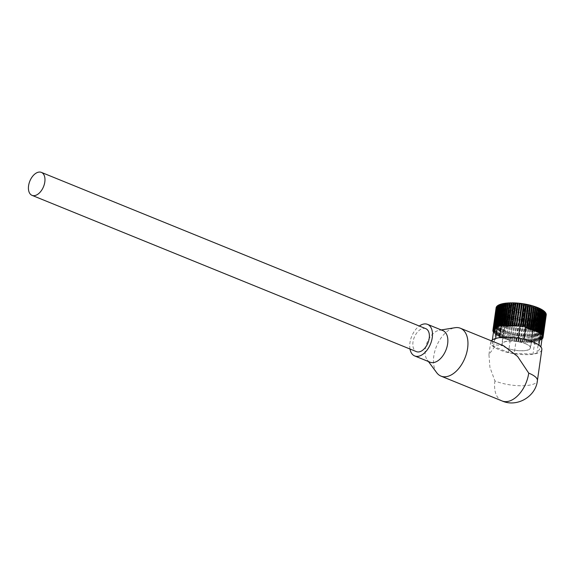 <?xml version="1.0" encoding="UTF-8"?>
<svg xmlns="http://www.w3.org/2000/svg" width="575" height="575" viewBox="0 0 575 575"><rect width="100%" height="100%" fill="white"/><g stroke="black" fill="none" stroke-linecap="round" stroke-linejoin="round"><path stroke-width="0.43" stroke-dasharray="2.88 2.16" d="M436.705 372.708A25.832 15.381 112.1 0 1 436.217 346.984A25.832 15.381 112.1 0 1 454.164 327.879A25.832 15.381 112.1 0 1 454.997 327.714M503.829 345.898L496.067 344.914L488.951 354.452L489.9 367.224L494.924 380.945A25.832 8.021 -171.9 0 0 521.856 385.775A25.832 8.021 -171.9 0 0 537.402 380.672M491.366 340.831A25.832 8.021 -171.9 0 0 490.683 342.283A25.832 8.021 -171.9 0 0 499.352 349.83A25.832 8.021 -171.9 0 0 526.283 354.66A25.832 8.021 -171.9 0 0 541.83 349.564M430.064 362.192A17.049 10.156 112.1 0 1 427.247 359.95A17.049 10.156 112.1 0 1 426.923 342.973A17.049 10.156 112.1 0 1 438.768 330.359A17.049 10.156 112.1 0 1 439.314 330.251A17.049 10.156 112.1 0 1 442.901 330.611M409.982 349.011A17.049 10.156 112.1 0 1 419.319 326.039M504.879 333.982A20.664 6.418 8.1 0 1 497.943 327.944A20.664 6.418 8.1 0 1 510.377 323.862A20.664 6.418 8.1 0 1 531.925 327.721A20.664 6.418 8.1 0 1 538.861 333.766A20.664 6.418 8.1 0 1 526.427 337.841A20.664 6.418 8.1 0 1 504.879 333.982M534.692 308.279A20.664 6.418 -171.9 0 0 513.144 304.419A20.664 6.418 -171.9 0 0 500.71 308.495A20.664 6.418 -171.9 0 0 507.646 314.539A20.664 6.418 -171.9 0 0 529.194 318.399A20.664 6.418 -171.9 0 0 541.628 314.317A20.664 6.418 -171.9 0 0 534.692 308.279M506.791 348.112A14.461 4.492 8.1 0 1 501.939 343.886A14.461 4.492 8.1 0 1 510.643 341.033A14.461 4.492 8.1 0 1 525.723 343.735A14.461 4.492 8.1 0 1 530.574 347.961A14.461 4.492 8.1 0 1 521.87 350.815A14.461 4.492 8.1 0 1 506.791 348.112M527.864 328.663A14.461 4.492 -171.9 0 0 512.785 325.96A14.461 4.492 -171.9 0 0 504.081 328.814A14.461 4.492 -171.9 0 0 508.933 333.04A14.461 4.492 -171.9 0 0 524.019 335.743A14.461 4.492 -171.9 0 0 532.723 332.889A14.461 4.492 -171.9 0 0 527.864 328.663M504.527 315.208A25.314 7.863 -171.9 0 0 504.598 315.244A25.314 7.863 -171.9 0 0 505.482 315.589L502.306 337.949A25.314 7.863 8.1 0 1 501.422 337.604A25.314 7.863 8.1 0 1 501.342 337.568L504.9 314.928L503.901 314.949L500.717 337.309A25.314 7.863 8.1 0 1 499.833 336.914L503.01 314.554A25.314 7.863 -171.9 0 0 503.901 314.949M546.034 313.548L545.064 313.591L545.998 313.792M546.221 314.23L545.215 314.245L546.185 314.482M546.236 314.899L545.201 314.877L546.192 315.158L543.052 337.259M542.893 337.899L546.077 315.538A25.314 7.863 -171.9 0 0 546.192 315.158M546.077 315.538L545.014 315.488L545.962 315.79L542.822 337.899M542.563 338.517L545.747 316.149A25.314 7.863 -171.9 0 0 545.962 315.79M545.747 316.149L544.654 316.07L545.56 316.387L542.412 338.502M542.053 339.092L545.237 316.732A25.314 7.863 -171.9 0 0 545.56 316.387M545.237 316.732L544.137 316.624L544.985 316.954L541.801 339.315A25.314 7.863 8.1 0 1 541.377 339.638L544.561 317.278A25.314 7.863 -171.9 0 0 544.985 316.954M544.561 317.278L543.454 317.134L544.245 317.479L541.061 339.847A25.314 7.863 8.1 0 1 540.536 340.141L543.72 317.774A25.314 7.863 -171.9 0 0 544.245 317.479M543.72 317.774L542.62 317.608L543.339 317.968L540.155 340.328A25.314 7.863 8.1 0 1 539.537 340.594L542.721 318.234A25.314 7.863 -171.9 0 0 543.339 317.968M542.721 318.234L541.636 318.04L542.275 318.406L538.84 340.616L542.433 335.929M541.571 318.643L540.5 318.421L541.068 318.794L537.891 341.155A25.314 7.863 -171.9 0 0 538.394 341.004L541.571 318.643A25.314 7.863 -171.9 0 0 542.275 318.406M540.284 319.003L539.235 318.751L539.724 319.132L536.54 341.493A25.314 7.863 -171.9 0 0 537.1 341.363L540.284 319.003A25.314 7.863 -171.9 0 0 541.068 318.794M538.854 319.305L537.841 319.032L538.243 319.412L535.059 341.773A25.314 7.863 -171.9 0 0 535.67 341.665L538.854 319.305A25.314 7.863 -171.9 0 0 539.724 319.132M514.223 353.575L533.032 353.977A25.314 7.863 8.1 0 0 536.892 353.079L540.795 347.422A25.314 7.863 8.1 0 0 538.926 345.431L524.019 339.372A25.314 7.863 8.1 0 0 518.283 338.272L499.481 337.87A25.314 7.863 8.1 0 0 495.621 338.761L491.718 344.418A25.314 7.863 8.1 0 0 493.587 346.409L508.494 352.475A25.314 7.863 8.1 0 0 514.223 353.575L515.955 341.421L534.764 341.823A25.314 7.863 8.1 0 1 534.125 341.917L537.302 319.556A25.314 7.863 -171.9 0 0 538.243 319.412M537.302 319.556L536.331 319.262L536.648 319.635L533.463 342.003L533.147 341.622L534.125 341.917M535.641 319.743L534.714 319.434L531.76 342.168L531.537 341.802L532.457 342.111L535.641 319.743A25.314 7.863 -171.9 0 0 536.648 319.635M533.873 319.88L533.003 319.556L529.956 342.276L529.819 341.917L530.689 342.24L533.873 319.88A25.314 7.863 -171.9 0 0 534.944 319.808M532.019 319.952L531.214 319.614L528.073 342.326L528.835 342.319L532.019 319.952A25.314 7.863 -171.9 0 0 533.14 319.916M530.092 319.966L529.345 319.614L526.111 342.319L526.908 342.333L530.092 319.966A25.314 7.863 -171.9 0 0 531.25 319.966M528.094 319.923L527.282 319.887L524.098 342.247L524.918 342.283L528.094 319.923A25.314 7.863 -171.9 0 0 529.295 319.959M526.053 319.815L525.227 319.757L522.043 342.118L522.869 342.183L526.053 319.815A25.314 7.863 -171.9 0 0 527.282 319.887M523.976 319.657L523.135 319.571L519.958 341.931L520.799 342.017L523.976 319.657A25.314 7.863 -171.9 0 0 525.227 319.757M521.884 319.434L521.036 319.326L517.852 341.687L518.7 341.794L521.884 319.434A25.314 7.863 -171.9 0 0 523.135 319.571M519.786 319.154L518.938 319.024L515.761 341.385L516.602 341.514L519.786 319.154A25.314 7.863 -171.9 0 0 521.036 319.326M517.694 318.823L516.86 318.672L513.676 341.033A25.314 7.863 -171.9 0 0 514.51 341.183L517.694 318.823A25.314 7.863 -171.9 0 0 518.938 319.024M515.624 318.435L514.805 318.27L511.621 340.63A25.314 7.863 -171.9 0 0 512.44 340.795L515.624 318.435A25.314 7.863 -171.9 0 0 516.86 318.672M493.587 346.409L495.319 334.262L510.226 340.321A25.314 7.863 -171.9 0 0 510.413 340.364L513.597 318.004A25.314 7.863 -171.9 0 0 514.805 318.27M513.597 318.004L512.799 317.817L509.615 340.177L510.413 340.364M511.621 317.522L510.844 317.314L507.668 339.674L508.444 339.882L511.621 317.522A25.314 7.863 -171.9 0 0 512.799 317.817M509.716 316.998L508.968 316.775L505.784 339.135L506.532 339.358L509.716 316.998A25.314 7.863 -171.9 0 0 510.844 317.314M507.89 316.437L508.084 316.121L507.179 316.2L503.995 338.56L504.908 338.481L504.706 338.797L507.89 316.437A25.314 7.863 -171.9 0 0 508.968 316.775M502.306 337.949L503.262 337.899L506.151 315.84A25.314 7.863 -171.9 0 0 507.179 316.2M506.151 315.84L506.446 315.538L505.482 315.589M503.01 314.554L503.477 314.295L502.442 314.281L499.258 336.648A25.314 7.863 8.1 0 1 498.446 336.238L501.63 313.878A25.314 7.863 -171.9 0 0 502.442 314.281M501.63 313.878L502.176 313.641L501.113 313.598L497.928 335.958A25.314 7.863 8.1 0 1 497.195 335.541L500.379 313.181A25.314 7.863 -171.9 0 0 501.113 313.598M500.379 313.181L501.005 312.973L499.919 312.901L496.735 335.261A25.314 7.863 8.1 0 1 496.096 334.837L499.28 312.477A25.314 7.863 -171.9 0 0 499.919 312.901M499.28 312.477L499.977 312.29L498.877 312.189L495.693 334.549L496.793 334.657L496.096 334.837M498.331 311.758L499.1 311.607L497.993 311.47L494.809 333.831A25.314 7.863 -171.9 0 0 495.147 334.118L498.331 311.758A25.314 7.863 -171.9 0 0 498.877 312.189M497.54 311.039L498.374 310.917L497.274 310.752L494.09 333.119A25.314 7.863 -171.9 0 0 494.356 333.407L497.54 311.039A25.314 7.863 -171.9 0 0 497.993 311.47M496.922 310.327L497.806 310.234L496.714 310.04L493.537 332.4A25.314 7.863 -171.9 0 0 493.738 332.688L496.922 310.327A25.314 7.863 -171.9 0 0 497.274 310.752M493.321 331.732L496.469 309.623A25.314 7.863 -171.9 0 0 496.714 310.04M496.469 309.623L497.411 309.558L496.333 309.336L493.149 331.703M493.041 331.035L496.189 308.926A25.314 7.863 -171.9 0 0 496.333 309.336M496.189 308.926L497.174 308.897L496.124 308.653L492.94 331.013M492.94 330.352L496.081 308.25A25.314 7.863 -171.9 0 0 496.124 308.653M496.081 308.25L497.109 308.25L496.096 307.984L492.912 330.345M496.196 307.596L497.21 307.625L496.232 307.338M496.52 306.971L497.483 307.028L496.556 306.719M497.008 306.382L497.921 306.461L497.044 306.137M497.67 305.835L498.518 305.929L497.706 305.591M498.489 305.325L499.28 305.44L498.525 305.088M499.474 304.865L500.192 304.987L499.51 304.628M500.609 304.455L501.249 304.577L500.645 304.211M501.889 304.096L502.449 304.225L501.925 303.844M503.298 303.794L503.779 303.916L503.341 303.535M504.836 303.55L505.238 303.658L504.879 303.284M531.674 305.548L528.432 328.253M538.581 307.934L538.164 308.2L538.545 308.2M540.033 308.595L539.53 308.847L539.997 308.854M541.348 309.285L540.766 309.508L541.312 309.537M542.527 309.99L541.866 310.184L542.491 310.234M543.555 310.701L542.822 310.867L543.519 310.938M544.424 311.413L543.619 311.549L544.388 311.657M545.129 312.132L544.266 312.239L545.093 312.376M545.668 312.843L544.748 312.922L545.632 313.088M545.064 313.591L541.887 335.951L542.405 335.441L541.564 335.283L544.748 312.922M541.887 335.951L542.412 336.066M540.874 346.862L540.795 347.422M536.892 353.079L538.84 340.616L538.452 340.4L539.537 340.594M534.764 341.823L533.032 353.977M510.226 340.321L508.494 352.475M492.351 339.962L491.718 344.418M541.564 335.283L542.484 335.203M545.215 314.245L542.333 336.605M540.155 340.328L539.436 339.969L540.536 340.141M541.061 339.847L540.277 339.494L541.377 339.638M541.801 339.315L540.953 338.984L541.981 339.085M542.045 338.632L541.47 338.438L542.067 338.481M538.624 340.932A25.314 7.863 -171.9 0 0 539.098 340.767M519.958 341.931A25.314 7.863 8.1 0 1 518.7 341.794M522.043 342.118A25.314 7.863 8.1 0 1 520.799 342.017M524.098 342.247A25.314 7.863 8.1 0 1 522.869 342.183M526.111 342.319A25.314 7.863 8.1 0 1 524.918 342.283M528.073 342.326A25.314 7.863 8.1 0 1 526.908 342.333M529.956 342.276A25.314 7.863 8.1 0 1 528.835 342.319M531.76 342.168A25.314 7.863 8.1 0 1 530.689 342.24M533.463 342.003A25.314 7.863 8.1 0 1 532.457 342.111M517.852 341.687A25.314 7.863 8.1 0 1 516.602 341.514M509.615 340.177A25.314 7.863 8.1 0 1 508.444 339.882M496.735 335.261L497.821 335.333L497.195 335.541M497.928 335.958L498.992 336.001L498.446 336.238M499.258 336.648L500.293 336.655L499.833 336.914M500.717 337.309L501.723 337.288L501.342 337.568M503.995 338.56A25.314 7.863 8.1 0 1 502.974 338.201M505.784 339.135A25.314 7.863 8.1 0 1 504.706 338.797M507.668 339.674A25.314 7.863 8.1 0 1 506.532 339.358M495.319 334.262A25.314 7.863 -171.9 0 0 495.693 334.549M493.753 331.825L494.227 331.919L493.659 331.955M497.461 326.571L498.072 326.945L497.231 326.78M501.774 325.73L501.062 325.738M518.988 326.097L518.542 326.09M540.205 333.098L539.637 333.227L540.737 333.349M539.637 333.227L542.822 310.867M543.619 311.549L540.435 333.917L541.24 333.773M540.435 333.917L541.542 334.068M544.266 312.239L541.082 334.6L541.945 334.492M541.082 334.6L542.182 334.779M538.452 340.4L541.636 318.04M540.5 318.421L537.316 340.781L538.394 341.004M537.316 340.781L537.891 341.155M539.235 318.751L536.051 341.112L537.1 341.363M536.051 341.112L536.54 341.493M537.841 319.032L534.657 341.399L535.67 341.665M534.657 341.399L535.059 341.773M536.331 319.262L533.147 341.622M516.249 341.14L519.433 318.78M517.435 318.449L514.51 341.183M514.251 340.81L513.676 341.033M515.459 318.068L512.44 340.795M512.275 340.429L511.621 340.63M513.518 317.644L510.341 340.005M496.793 334.657L499.977 312.29M499.1 311.607L495.916 333.967L495.147 334.118M495.916 333.967L494.809 333.831M498.374 310.917L495.19 333.277L494.356 333.407M495.19 333.277L494.09 333.119M497.806 310.234L494.629 332.594L493.738 332.688M494.629 332.594L493.537 332.4M497.411 309.558L494.227 331.919M498.072 326.945L501.249 304.577M502.449 304.225L499.265 326.586L498.209 326.348M499.265 326.586L498.741 326.212M503.779 303.916L500.602 326.277L499.567 326.018M500.602 326.277L500.157 325.903M505.238 303.658L502.054 326.018M520.72 326.557L521.259 326.32M522.711 326.916L523.329 326.701M524.673 327.319L525.363 327.132M545.201 314.877L542.017 337.245M538.682 332.544L541.866 310.184M539.436 339.969L542.62 317.608M534.714 319.434L531.537 341.802M518.269 341.413L521.446 319.053M511.642 317.177L508.458 339.537M497.821 335.333L501.005 312.973M497.174 308.897L493.99 331.257M497.008 327.348L500.192 304.987M506.798 303.456L503.614 325.817M545.014 315.488L541.83 337.856M537.582 331.868L540.766 309.508M540.277 339.494L543.454 317.134M533.003 319.556L529.819 341.917M520.282 341.643L523.458 319.276M509.824 316.667L506.64 339.027M498.992 336.001L502.176 313.641M497.109 308.25L493.925 330.611M496.096 327.8L499.28 305.44M508.465 303.312L505.281 325.673M533.392 306.418L530.207 328.785M544.654 316.07L541.47 338.438M536.346 331.207L539.53 308.847M540.953 338.984L544.137 316.624M531.214 319.614L528.03 341.974M522.273 341.809L525.457 319.448M508.084 316.121L504.908 338.481M500.293 336.655L503.477 314.295M497.21 307.625L494.026 329.985M495.341 328.296L498.518 305.929M510.219 303.226L507.035 325.587M535.081 306.985L531.904 329.346M534.98 330.56L538.164 308.2M529.345 319.614L526.161 341.974M524.242 341.924L527.426 319.563M506.446 315.538L503.262 337.899M501.723 337.288L504.9 314.928M497.483 307.028L494.299 329.389M494.737 328.821L497.921 306.461M512.052 303.19L508.868 325.558M536.676 307.575L533.492 329.942M512.289 310.644A14.21 4.413 -171.9 0 0 527.102 313.296A14.21 4.413 -171.9 0 0 535.648 310.493A14.21 4.413 -171.9 0 0 530.883 306.338A14.21 4.413 -171.9 0 0 512.878 303.873L510.801 318.457A14.21 4.413 -171.9 0 0 507.423 319.24L509.5 304.657A14.21 4.413 -171.9 0 0 507.517 306.489A14.21 4.413 -171.9 0 0 512.289 310.644M525.557 343.771A14.21 4.413 8.1 0 1 530.322 347.925A14.21 4.413 8.1 0 1 521.769 350.728A14.21 4.413 8.1 0 1 506.956 348.076A14.21 4.413 8.1 0 1 502.191 343.922A14.21 4.413 8.1 0 1 510.737 341.119A14.21 4.413 8.1 0 1 525.557 343.771M528.511 306.885A2.322 0.719 -171.9 0 0 526.089 306.453A2.322 0.719 -171.9 0 0 524.695 306.913A2.322 0.719 -171.9 0 0 525.471 307.589A2.322 0.719 -171.9 0 0 527.893 308.027A2.322 0.719 -171.9 0 0 529.295 307.567A2.322 0.719 -171.9 0 0 528.511 306.885M523.394 322.173A2.322 0.719 8.1 0 1 522.617 321.497A2.322 0.719 8.1 0 1 524.012 321.037A2.322 0.719 8.1 0 1 526.441 321.468A2.322 0.719 8.1 0 1 527.217 322.151A2.322 0.719 8.1 0 1 525.823 322.611A2.322 0.719 8.1 0 1 523.394 322.173M517.694 309.393A2.322 0.719 -171.9 0 0 515.272 308.955A2.322 0.719 -171.9 0 0 513.87 309.415A2.322 0.719 -171.9 0 0 514.654 310.098A2.322 0.719 -171.9 0 0 517.076 310.529A2.322 0.719 -171.9 0 0 518.477 310.069A2.322 0.719 -171.9 0 0 517.694 309.393M512.577 324.681A2.322 0.719 8.1 0 1 511.8 323.998A2.322 0.719 8.1 0 1 513.195 323.538A2.322 0.719 8.1 0 1 515.617 323.977A2.322 0.719 8.1 0 1 516.4 324.652A2.322 0.719 8.1 0 1 514.999 325.112A2.322 0.719 8.1 0 1 512.577 324.681M529.259 310.637A2.322 0.719 -171.9 0 0 526.829 310.205A2.322 0.719 -171.9 0 0 525.435 310.665A2.322 0.719 -171.9 0 0 526.211 311.341A2.322 0.719 -171.9 0 0 528.633 311.779A2.322 0.719 -171.9 0 0 530.035 311.319A2.322 0.719 -171.9 0 0 529.259 310.637M524.134 325.924A2.322 0.719 8.1 0 1 523.358 325.249A2.322 0.719 8.1 0 1 524.759 324.789A2.322 0.719 8.1 0 1 527.182 325.22A2.322 0.719 8.1 0 1 527.958 325.903A2.322 0.719 8.1 0 1 526.563 326.363A2.322 0.719 8.1 0 1 524.134 325.924M509.5 304.657L510.284 304.973A2.58 0.805 -171.9 0 0 512.979 305.454A2.58 0.805 -171.9 0 0 514.532 304.944A2.58 0.805 -171.9 0 0 513.662 304.189L512.878 303.873M510.801 318.457L511.585 318.773A2.58 0.805 8.1 0 1 512.454 319.535A2.58 0.805 8.1 0 1 510.902 320.038A2.58 0.805 8.1 0 1 508.207 319.556L507.423 319.24M425.78 328.663A12.398 7.382 -67.9 0 0 422.769 328.483A12.398 7.382 -67.9 0 0 413.482 339.688A12.398 7.382 -67.9 0 0 416.437 351.634M494.924 380.945A25.832 15.381 -67.9 0 0 502.097 400.962M510.284 304.973L508.207 319.556M511.585 318.773L513.662 304.189M439.314 330.251L441.255 329.935M488.951 354.452L490.683 342.283M427.247 359.95L428.411 361.524M500.71 308.495L497.943 327.944M504.081 328.814L501.939 343.886M541.628 314.317L538.861 333.766M532.723 332.889L530.574 347.961M535.648 310.493L530.322 347.925M522.617 321.497L524.695 306.913M511.8 323.998L513.87 309.415M523.358 325.249L525.435 310.665M507.517 306.489L502.191 343.922M527.217 322.151L529.295 307.567M516.4 324.652L518.477 310.069M527.958 325.903L530.035 311.319M512.454 319.535L514.532 304.944"/><path stroke-width="0.86" d="M441.255 329.935L454.997 327.714A25.832 15.381 112.1 0 1 460.438 328.26A25.832 15.381 112.1 0 1 466.598 353.143A25.832 15.381 112.1 0 1 447.249 376.488A25.832 15.381 112.1 0 1 440.982 376.115A25.832 15.381 112.1 0 1 436.705 372.708L428.411 361.524M440.982 376.115L502.097 400.962A25.832 15.381 -67.9 0 0 508.372 401.343A25.832 15.381 -67.9 0 0 528.734 373.125L517.586 356.442L503.829 345.898L460.438 328.26M502.097 400.962C516.875 407.625 535.749 396.692 537.402 380.672L541.83 349.564A25.832 8.021 -171.9 0 0 533.162 342.01A25.832 8.021 -171.9 0 0 491.366 340.831M419.319 326.039A17.049 10.156 112.1 0 1 423.387 324.106A17.049 10.156 112.1 0 1 427.527 324.357L442.901 330.611A17.049 10.156 112.1 0 1 446.969 347.034A17.049 10.156 112.1 0 1 434.204 362.444A17.049 10.156 112.1 0 1 430.064 362.192L414.69 355.939A17.049 10.156 112.1 0 1 409.982 349.011M427.527 324.357A17.049 10.156 112.1 0 1 431.595 340.781A17.049 10.156 112.1 0 1 418.823 356.191A17.049 10.156 112.1 0 1 414.69 355.939M546.034 313.548A25.314 7.863 -171.9 0 0 545.833 313.123L542.649 335.491A25.314 7.863 8.1 0 1 542.85 335.908L546.034 313.548M545.998 313.792L542.944 336.181L542.412 336.066M542.333 336.605L543.037 336.591L546.221 314.23A25.314 7.863 -171.9 0 0 546.128 313.821M546.185 314.482L543.066 336.864A25.314 7.863 8.1 0 1 543.059 337.259L546.236 314.899A25.314 7.863 -171.9 0 0 546.25 314.503M496.153 307.596A25.314 7.863 -171.9 0 0 496.11 307.841L492.926 330.201A25.314 7.863 8.1 0 1 492.976 329.957L496.196 307.596M496.405 306.964A25.314 7.863 -171.9 0 0 496.232 307.338L493.055 329.698A25.314 7.863 8.1 0 1 493.221 329.324L496.52 306.971M496.822 306.367A25.314 7.863 -171.9 0 0 496.556 306.719L493.372 329.08A25.314 7.863 8.1 0 1 493.645 328.728L497.008 306.382M497.418 305.807A25.314 7.863 -171.9 0 0 497.044 306.137L493.86 328.498A25.314 7.863 8.1 0 1 494.234 328.167L497.67 305.835M498.173 305.282A25.314 7.863 -171.9 0 0 497.706 305.591L494.522 327.951A25.314 7.863 8.1 0 1 494.996 327.649L498.489 305.325M499.093 304.808A25.314 7.863 -171.9 0 0 498.525 305.088L495.341 327.448A25.314 7.863 8.1 0 1 495.916 327.168L499.093 304.808L499.474 304.865M495.657 338.474L500.171 304.369A25.314 7.863 -171.9 0 0 499.51 304.628L496.326 326.988L496.886 327.283L493.451 332.271L492.351 339.962M500.171 304.369L500.609 304.455M518.312 338.114L520.016 326.118L501.206 325.716A25.314 7.863 -171.9 0 0 501.062 325.738L504.246 303.377A25.314 7.863 -171.9 0 0 503.341 303.535L500.157 325.903A25.314 7.863 -171.9 0 0 499.567 326.018L502.751 303.658A25.314 7.863 -171.9 0 0 501.925 303.844L498.741 326.212A25.314 7.863 -171.9 0 0 498.209 326.348L501.393 303.988A25.314 7.863 -171.9 0 0 500.645 304.211L497.461 326.571A25.314 7.863 -171.9 0 0 497.346 326.607M501.393 303.988L501.889 304.096M502.751 303.658L503.298 303.794M504.246 303.377L504.836 303.55M503.441 325.766L502.672 325.522L505.849 303.154A25.314 7.863 -171.9 0 0 504.879 303.284L501.774 325.73M505.849 303.154L506.489 303.363M513.238 302.86L514.043 302.881L510.765 325.579L510.054 325.22L513.238 302.86A25.314 7.863 -171.9 0 0 512.052 302.845L508.868 325.558L508.092 325.206L511.276 302.845A25.314 7.863 -171.9 0 0 510.133 302.867L507.035 325.587L506.194 325.249L509.378 302.888A25.314 7.863 -171.9 0 0 508.286 302.946L505.281 325.673L504.383 325.357L507.567 302.996A25.314 7.863 -171.9 0 0 506.532 303.082L503.578 325.766M507.567 302.996L508.243 303.233M509.378 302.888L510.09 303.169M511.276 302.845L512.009 303.176M515.258 302.939L516.077 302.982L512.706 325.666L512.073 325.299L515.258 302.939A25.314 7.863 -171.9 0 0 514.043 302.881M517.313 303.068L518.154 303.14L514.69 325.809L514.136 325.436L517.313 303.068A25.314 7.863 -171.9 0 0 516.077 302.982M519.405 303.262L520.246 303.356L516.695 326.003L516.221 325.63L519.405 303.262A25.314 7.863 -171.9 0 0 518.154 303.14M518.542 326.09L521.503 303.514A25.314 7.863 -171.9 0 0 520.246 303.356M521.503 303.514L522.352 303.629L518.988 326.097M523.602 303.823L524.443 303.959L521.259 326.32A25.314 7.863 -171.9 0 0 520.418 326.183L523.602 303.823A25.314 7.863 -171.9 0 0 522.352 303.629M525.679 304.182L526.513 304.34L523.329 326.701A25.314 7.863 -171.9 0 0 522.503 326.543L525.679 304.182A25.314 7.863 -171.9 0 0 524.443 303.959M527.728 304.592L528.54 304.772L525.363 327.132A25.314 7.863 -171.9 0 0 524.551 326.952L527.728 304.592A25.314 7.863 -171.9 0 0 526.513 304.34M538.969 345.108L540.651 333.277L525.744 327.218A25.314 7.863 8.1 0 1 526.549 327.412L529.733 305.045A25.314 7.863 -171.9 0 0 528.54 304.772M529.733 305.045L530.524 305.246L527.34 327.606L526.916 327.692M531.631 305.886L532.436 305.763L529.259 328.124L528.432 328.253L531.674 305.548A25.314 7.863 -171.9 0 0 530.524 305.246M533.499 306.41L534.276 306.324L531.092 328.684L530.207 328.785L533.543 306.094A25.314 7.863 -171.9 0 0 532.436 305.763M535.289 306.971L536.015 306.921L532.838 329.281L531.904 329.346L535.325 306.676A25.314 7.863 -171.9 0 0 534.276 306.324M536.971 307.567L537.661 307.546L534.477 329.906L533.492 329.942L537.014 307.287A25.314 7.863 -171.9 0 0 536.015 306.921M538.545 308.2L539.185 308.193L536.001 330.56L534.98 330.56L535.404 330.294L538.581 307.934A25.314 7.863 -171.9 0 0 537.661 307.546M539.997 308.854L540.579 308.868L537.395 331.236L536.346 331.207L536.849 330.963L540.033 308.595A25.314 7.863 -171.9 0 0 539.185 308.193M541.312 309.537L541.844 309.566L538.66 331.926L537.582 331.868L538.164 331.646L541.348 309.285A25.314 7.863 -171.9 0 0 540.579 308.868M538.775 332.515L539.343 332.35L542.527 309.99A25.314 7.863 -171.9 0 0 541.844 309.566M542.491 310.234L542.958 310.27L539.774 332.63L538.883 332.558M540.205 333.098L543.555 310.701A25.314 7.863 -171.9 0 0 542.958 310.27M543.519 310.938L543.921 310.989L540.737 333.349A25.314 7.863 -171.9 0 0 540.651 333.277M544.388 311.657L541.542 334.068A25.314 7.863 -171.9 0 0 541.24 333.773L544.424 311.413A25.314 7.863 -171.9 0 0 543.921 310.989M545.093 312.376L542.182 334.779A25.314 7.863 -171.9 0 0 541.945 334.492L545.129 312.132A25.314 7.863 -171.9 0 0 544.726 311.7M540.874 346.862L542.527 335.268A25.314 7.863 -171.9 0 0 542.484 335.203L545.668 312.843A25.314 7.863 -171.9 0 0 545.366 312.419M542.433 335.929L542.85 335.908M543.037 336.591A25.314 7.863 -171.9 0 0 542.944 336.181M497.231 326.78L496.886 327.283M501.206 325.716L499.51 337.647M525.744 327.218L524.041 339.207M541.981 339.085L542.053 339.092A25.314 7.863 8.1 0 0 542.376 338.754L542.045 338.632M542.067 338.481L542.563 338.517A25.314 7.863 8.1 0 0 542.786 338.15L542.146 337.949M542.153 337.87L542.893 337.899A25.314 7.863 8.1 0 0 543.016 337.518L542.232 337.302M542.247 337.245L543.016 337.518M543.066 336.864L542.326 336.677M493.451 332.271A25.314 7.863 8.1 0 1 493.285 331.983L493.321 331.732M493.659 331.955L493.285 331.983M492.926 330.201A25.314 7.863 8.1 0 0 492.912 330.345L493.925 330.611L492.904 330.611A25.314 7.863 8.1 0 0 492.94 331.013L493.99 331.257L493.005 331.286A25.314 7.863 8.1 0 0 493.149 331.703L493.753 331.825M496.857 327.326L495.916 327.168M495.341 327.448L496.096 327.8L494.996 327.649M494.522 327.951L495.341 328.296L494.234 328.167M493.86 328.498L494.737 328.821L493.645 328.728M493.372 329.08L494.299 329.389L493.221 329.324M493.055 329.698L494.026 329.985L492.976 329.957M496.326 326.988A25.314 7.863 8.1 0 1 496.987 326.737M501.695 325.644A25.314 7.863 8.1 0 1 502.672 325.522M517.069 325.723A25.314 7.863 8.1 0 1 518.319 325.874M514.97 325.507A25.314 7.863 8.1 0 1 516.221 325.63M512.9 325.342A25.314 7.863 8.1 0 1 514.136 325.436M510.859 325.249A25.314 7.863 8.1 0 1 512.073 325.299M508.875 325.206A25.314 7.863 8.1 0 1 510.054 325.22M506.949 325.227A25.314 7.863 8.1 0 1 508.092 325.206M505.102 325.306A25.314 7.863 8.1 0 1 506.194 325.249M503.348 325.45A25.314 7.863 8.1 0 1 504.383 325.357M520.016 326.118A25.314 7.863 -171.9 0 0 519.168 325.996M538.66 331.926A25.314 7.863 8.1 0 1 539.343 332.35M537.395 331.236A25.314 7.863 8.1 0 1 538.164 331.646M536.001 330.56A25.314 7.863 8.1 0 1 536.849 330.963M534.477 329.906A25.314 7.863 8.1 0 1 535.404 330.294M532.838 329.281A25.314 7.863 8.1 0 1 533.83 329.647M531.092 328.684A25.314 7.863 8.1 0 1 532.148 329.037M529.259 328.124A25.314 7.863 8.1 0 1 530.366 328.454M527.34 327.606A25.314 7.863 8.1 0 1 528.497 327.915M539.774 332.63A25.314 7.863 8.1 0 1 540.371 333.062M518.736 326.09L521.899 303.895M523.904 304.197L520.77 326.241M525.895 304.549L522.761 326.593M527.85 304.951L524.716 326.988M529.762 305.404L526.607 327.57M516.695 326.003L519.879 303.643M514.69 325.809L517.874 303.442M512.706 325.666L515.89 303.305M510.765 325.579L513.949 303.219M38.36 172.198A12.398 7.382 112.1 0 1 41.364 172.378A12.398 7.382 112.1 0 1 44.325 184.323A12.398 7.382 112.1 0 1 35.039 195.529A12.398 7.382 112.1 0 1 32.028 195.349A12.398 7.382 112.1 0 1 29.066 183.403A12.398 7.382 112.1 0 1 38.36 172.198M32.028 195.349L416.437 351.634A12.398 7.382 -67.9 0 0 419.448 351.821A12.398 7.382 -67.9 0 0 428.734 340.608A12.398 7.382 -67.9 0 0 425.78 328.663L41.364 172.378M537.402 380.672A25.832 8.021 -171.9 0 0 528.734 373.125"/></g></svg>
